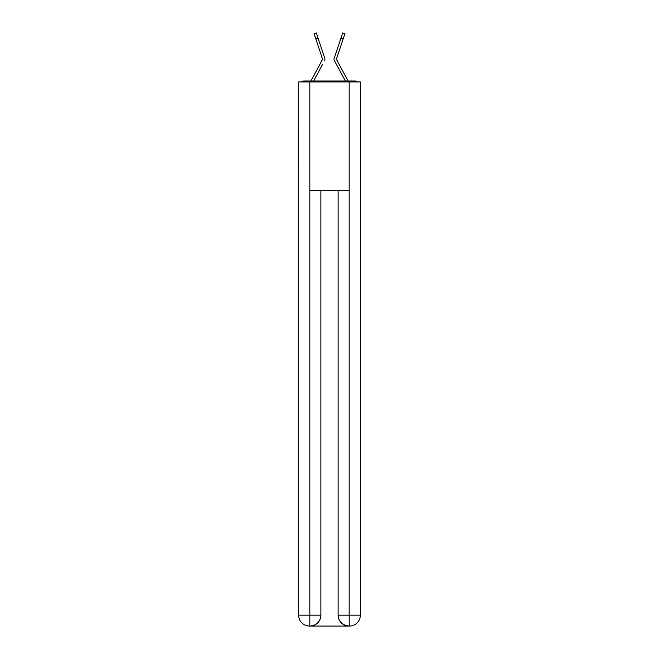 <?xml version="1.0" encoding="UTF-8"?>
<svg xmlns="http://www.w3.org/2000/svg" width="659" height="659" viewBox="0 0 659 659"><rect width="100%" height="100%" fill="white"/><g stroke="black" fill="none" stroke-linecap="round" stroke-linejoin="round"><path stroke-width="0.99" d="M360.333 166.809L360.333 90.267M298.667 126.355L298.667 90.267M298.395 126.355L298.667 166.809M357.565 81.922A3.625 3.625 0 0 0 355.168 81.016L303.832 81.016A3.625 3.625 0 0 0 301.435 81.922M303.832 81.016L310.941 81.016A9.069 9.069 0 0 1 311.27 80.332L322.605 59.252L314.079 33.7L316.32 32.95L318.042 38.107L315.809 38.856M322.539 64.434L313.585 81.016L322.136 65.167L313.585 81.016L322.136 65.167L313.585 81.016L322.136 65.167L313.585 81.016L322.136 65.167L313.585 81.016L322.136 65.167L313.585 81.016L322.136 65.167L313.585 81.016L315.356 81.016M343.644 81.016L345.415 81.016L334.36 60.546A2.718 2.718 0 0 1 334.179 58.387L342.68 32.95L344.921 33.7L343.191 38.856L340.958 38.107M336.395 59.252L347.73 80.332A9.069 9.069 0 0 1 348.059 81.016L355.168 81.016M324.64 60.546A2.718 2.718 0 0 0 324.821 58.387L318.042 38.107M338.965 44.071L334.179 58.387M309.821 81.922L298.667 81.922L298.667 615.168A10.882 10.882 0 0 0 309.549 626.05L348.998 626.05A10.882 10.882 0 0 1 338.116 615.168L338.116 190.748L338.116 615.168C338.668 621.585 342.293 625.21 348.998 626.05L349.451 626.05A10.882 10.882 0 0 0 360.333 615.168L360.333 81.922L309.821 81.922L309.821 190.748L349.179 190.748L349.179 81.922M320.884 190.748L320.884 615.168A10.882 10.882 0 0 1 310.002 626.05C316.732 625.35 320.356 621.717 320.884 615.168L320.884 190.748M338.116 615.168L349.179 615.168L349.262 626.05M298.667 615.168A10.882 10.882 0 0 0 309.549 626.05A10.882 10.882 0 0 1 298.667 615.168L309.821 615.168L309.821 626.05M336.461 64.434L334.36 60.546M320.035 44.071L324.821 58.387M336.411 59.137L343.191 38.856M320.884 615.168L309.821 615.168L309.821 190.748M349.179 190.748L349.179 615.168L360.333 615.168M314.079 33.7L316.32 32.95M342.68 32.95L344.921 33.7"/></g></svg>
